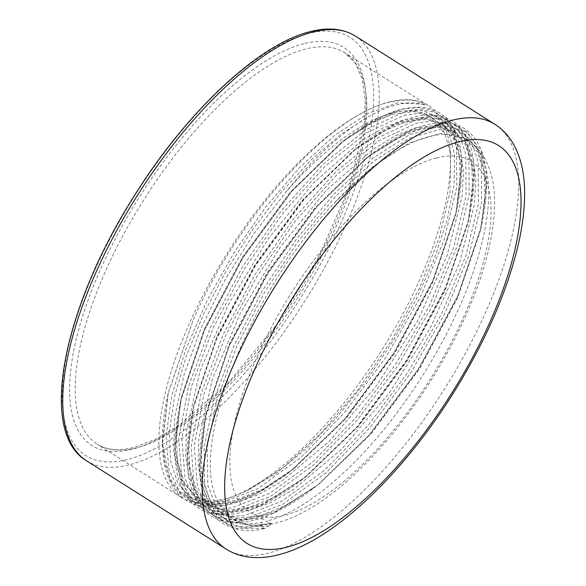 <?xml version="1.0" encoding="UTF-8"?>
<svg xmlns="http://www.w3.org/2000/svg" width="586" height="586" viewBox="0 0 586 586"><rect width="100%" height="100%" fill="white"/><g stroke="black" fill="none" stroke-linecap="round" stroke-linejoin="round"><path stroke-width="0.44" stroke-dasharray="2.93 2.2" d="M389.324 101.949A231.58 91.226 -57.7 0 1 428.454 105.656A231.58 91.226 -57.7 0 1 449.557 145.445A231.58 91.226 -57.7 0 1 381.772 350.135A231.58 91.226 -57.7 0 1 225.874 499.104A231.58 91.226 -57.7 0 1 220.021 500.803A231.58 91.226 122.3 0 1 180.884 497.089A231.58 91.226 122.3 0 1 204.807 291.901A231.58 91.226 122.3 0 1 389.324 101.949M192.845 320.857L168.248 393.074L162.564 443.346L164.981 463.563L170.841 479.831L180.012 491.764L192.259 499.067L207.305 501.587L224.76 499.265L230.598 497.565L246.962 490.856L283.397 467.496L321.465 432.761L358.522 389.119L391.997 339.682L419.569 287.931L439.339 237.52L449.967 192.01L450.744 154.601L445.045 133.916A223.398 88.003 122.3 0 0 430.439 116.585A223.398 88.003 122.3 0 0 285.8 192.179C314.389 157.151 342.217 131.843 369.275 116.255C390.042 104.572 407.482 100.55 421.59 104.191C425.29 105.392 426.396 105.568 424.909 104.704L420.697 102.66C416.602 102.33 414.492 97.239 389.404 102.228C329.815 115.01 237.015 218.109 192.845 320.857L168.153 393.492L162.329 442.708L169.53 479.363L177.866 491.91L189.146 500.202L203.122 504.055L219.486 503.389L257.862 488.665L300.882 457.395L344.744 412.412L385.544 357.804L419.686 298.501L444.137 239.872L456.772 187.212L456.494 145.299L451.498 129.601L443.397 117.918L432.373 110.52L418.69 107.575L402.67 109.157L384.665 115.23L344.422 140.222L292.238 190.911L243.329 257.371L204.324 330.782L180.525 401.425L174.731 450.619L181.946 487.252L190.296 499.785L201.584 508.062L215.567 511.9L231.939 511.219L270.329 496.467L313.356 465.167L357.211 420.169L398.004 365.539L432.131 306.236L456.567 247.614L469.181 194.97L468.881 153.078L463.87 137.395L455.754 125.726L444.723 118.343L431.032 115.413L396.993 123.097L356.749 148.119L304.588 198.8L255.708 265.231L216.725 338.605L192.933 409.211C180.766 463.592 188.472 500.334 209.099 514.603C220.175 522.448 234.1 524.558 250.867 520.932C270.498 516.53 292.055 505.139 315.539 486.754L273.567 513.094L237.374 522.287L222.46 520.119L210.14 513.475L200.676 502.495L194.274 487.42L191.139 446.422L200.969 394.144L222.819 335.236L254.683 274.966L293.637 218.717L336.137 171.5L378.3 137.534L416.28 119.837L432.6 117.632L446.627 119.962L458.032 126.752L466.551 137.857L474.206 171.896L468.859 218.974L445.419 287.829L406.347 360.471L356.742 427.157L303.138 478.923L261.173 505.257L224.973 514.449L210.066 512.281L197.746 505.637L188.282 494.65L181.88 479.575L178.745 438.584L188.575 386.306L210.425 327.398L242.289 267.128L281.243 210.879L323.736 163.662L365.898 129.696L403.886 111.999L420.206 109.794L434.233 112.116L445.631 118.914L454.15 130.019L461.812 164.051L456.465 211.128L433.025 279.991L393.946 352.633L344.348 419.312L290.744 471.085L256.331 493.72L225.302 505.249L199.445 504.971L180.29 492.885L168.929 469.686L166.014 436.731L171.698 395.968L185.601 349.798L206.873 300.94L234.224 252.273L266.007 206.682L300.296 166.849L335.024 135.117L368.118 113.362L397.564 102.85L421.59 104.191M261.927 522.456L262.169 525.781C262.726 528.045 263.92 528.806 265.758 528.052L268.124 526.375L239.344 526.799L227.91 521.555L218.746 512.779L207.81 485.318L207.305 446.415L217.216 398.898L236.788 346.253L264.535 292.319L298.377 241.036L335.785 196.149L373.971 160.952L410.083 137.988L441.426 128.942L465.65 134.436L480.938 154.052L486.131 186.319L480.798 228.833L457.659 296.809L419.078 368.528L370.103 434.365L319.253 483.838L287.601 504.898L258.77 516.376L237.52 518.112L220.241 512.303L208.946 501.279L201.489 485.018L198.075 463.987L198.8 438.811L212.396 379.047L240.612 312.653L280.079 247.314L326.102 190.626L373.238 149.159L395.462 135.71L415.899 127.689L436.372 125.463L452.875 130.781L465.072 143.98L471.781 164.468L472.719 191.38L467.818 223.581L445.06 290.429L407.109 360.961L358.932 425.714L306.859 476L275.2 497.06L246.376 508.538L225.119 510.267L207.847 504.465L196.552 493.434L189.095 477.172L185.681 456.15L186.399 430.974L199.994 371.216L228.218 304.815L267.677 239.476L313.708 182.788L360.844 141.314L383.068 127.865L403.505 119.852L423.978 117.625L440.474 122.935L452.67 136.142L459.387 156.63L460.325 183.535L455.425 215.736L432.666 282.584L394.715 353.116L346.538 417.884L294.458 468.17L262.806 489.222L233.982 500.7L212.725 502.429L195.446 496.628L198.295 498.422L215.575 504.231L236.825 502.495L257.935 494.906L280.841 481.89L329.332 441.273L376.71 385.442L417.532 320.967L447.103 255.423L462.054 196.515L463.453 171.764L460.713 151.173L453.938 135.337L443.324 124.737L426.82 119.427L406.347 121.646L380.959 132.282L353.087 150.99L302.449 200.185L254.976 264.689L217.106 335.968L193.981 404.574L188.663 439.676L189.747 469.159L197.189 491.698L210.689 506.267L227.969 512.069L249.218 510.34L270.329 502.744L293.234 489.728L341.726 449.11L389.104 393.279L429.926 328.805L459.497 263.26L474.448 204.353L475.847 179.602L473.107 159.011L466.331 143.174L455.718 132.575L439.214 127.265L418.741 129.491L393.331 140.135L365.437 158.865L314.792 208.074L267.326 272.6L229.47 343.879L206.36 412.485L201.057 447.558L202.141 477.026L209.59 499.543L223.083 514.105L240.363 519.907L261.612 518.178L261.927 522.456L244.501 524.485L229.522 521.694L217.34 514.149L208.242 502.026L202.441 485.618L200.082 465.313L205.789 415.013L229.294 345.286L267.78 272.834L316.037 207.254L367.525 157.224L407.277 132.524L440.87 124.957L454.37 127.865L465.247 135.168L473.246 146.705L478.183 162.197L478.447 203.576L465.965 255.569L441.807 313.451L408.098 372L367.796 425.919L324.49 470.324L281.998 501.198L244.098 515.724L227.947 516.383L214.139 512.574L202.998 504.385L194.764 491.991L187.652 455.791L193.387 407.197L216.893 337.448L255.386 265.004L303.636 199.423L355.182 149.349L394.898 124.671L428.483 117.119L441.983 120.027L452.861 127.338L460.852 138.867L465.789 154.36L466.046 195.746L453.571 247.724L429.421 305.606L395.711 364.148L355.416 418.06L312.111 462.464L269.626 493.346L231.726 507.879L215.567 508.545L201.76 504.744L190.618 496.562L182.378 484.175L175.251 447.99L180.979 399.41L204.477 329.654L242.978 257.181L291.242 191.585L342.744 141.541L371.224 122.43L397.11 111.618L419.29 109.538L436.746 116.277L448.686 131.506L454.56 154.55L454.084 184.356L447.265 219.589L434.38 258.668L415.994 299.827L392.898 341.228L366.118 381.003L336.825 417.371L306.31 448.693L275.903 473.561L246.962 490.856M262.169 525.781L244.523 527.84L229.353 525.019L217.018 517.372L207.81 505.095L201.943 488.475L199.555 467.906L205.334 417.027L229.141 346.414L268.132 273.032L317.019 206.609L369.18 155.927L409.424 130.92L443.456 123.25L457.146 126.195L468.17 133.586L476.279 145.262L481.282 160.945L481.567 202.859L468.947 255.503L444.496 314.133L410.368 373.436L369.568 428.051L325.706 473.041L282.679 504.326L244.303 519.064L227.939 519.738L213.956 515.892L202.675 507.608L194.325 495.06L187.124 458.42L193.395 407.197M205.327 417.064C193.307 470.617 200.559 507.666 221.288 522.294C234.774 530.791 249.38 532.813 265.099 528.352L236.612 528.484L225.039 523.181L215.758 514.288L204.69 486.475L204.184 447.074L214.242 398.956L234.07 345.63L262.184 291.008L296.472 239.073L334.372 193.622L373.055 157.978L409.629 134.736L441.375 125.587L465.914 131.169L481.399 151.049L486.658 183.74L481.253 226.819L457.812 295.674L418.741 368.316L369.143 434.995L317.165 485.486L275.713 511.497L239.96 520.58L225.236 518.449L213.055 511.893L203.701 501.052L197.372 486.168L194.259 445.697L203.95 394.085L225.507 335.917L256.954 276.402L295.41 220.856L337.36 174.225L378.981 140.669L416.485 123.177L432.6 120.987L446.444 123.272L457.703 129.975L466.119 140.933L473.678 174.518L468.404 220.988L445.265 288.964L406.684 360.683L357.702 426.527L304.764 477.649L263.319 503.652L227.566 512.743L212.835 510.604L200.661 504.048L191.307 493.207L184.978 478.33L181.865 437.859L191.556 386.24L213.114 328.079L244.56 268.564L283.016 213.011L324.959 166.38L366.587 132.832L404.084 115.332L420.199 113.149L434.05 115.435L445.309 122.137L453.718 133.088L461.285 166.68L456.003 213.15L432.871 281.126L394.283 352.845L345.308 418.69L292.363 469.811L262.447 489.977L234.905 501.814L210.967 504.766L191.725 498.693L178.027 483.86L170.475 460.926L169.405 430.922L174.84 395.22L186.516 355.431L203.884 313.356L226.115 270.908L252.2 230.012L280.906 192.523L310.91 160.139L340.832 134.326L369.275 116.255M261.612 518.178L266.388 521.196A15.954 13.544 -104.3 0 0 270.556 522.961A222.599 87.695 -57.7 0 1 244.56 524.118A222.599 87.695 -57.7 0 1 232.957 519.401A222.599 87.695 -57.7 0 1 218.49 502.349C187.498 449.66 248.772 292.985 333.764 203.54L372.293 167.047L408.903 143.028L440.731 133.308L465.269 138.618L467.467 140.01A223.398 88.003 -57.7 0 1 444.386 337.946A223.398 88.003 -57.7 0 1 266.388 521.196M268.124 526.375L271.816 523.759L270.556 522.961M319.253 483.838L371.334 433.552L419.51 368.799L457.454 298.267L480.212 231.426L485.113 199.225L484.175 172.313L477.465 151.825L465.269 138.618M271.816 523.759L250.647 525.481L233.44 519.709L218.49 502.349M195.446 496.628L180.561 479.414L173.566 452.07L174.848 416.177L184.297 373.839L201.342 327.537L224.929 279.991L253.657 233.968L285.8 192.179M198.295 498.422L184.802 483.86L177.353 461.343L176.261 431.875L181.572 396.795L204.682 328.189L242.545 256.91L290.011 192.391L340.656 143.174L367.656 124.943L392.371 114.248L413.767 111.538L430.922 116.9L445.045 133.916M226.108 549.06A251.321 99.005 122.3 0 0 268.578 553.081A251.321 99.005 -57.7 0 0 468.822 346.927A251.321 99.005 -57.7 0 0 494.789 124.247M355.343 36.046A251.321 99.005 -57.7 0 1 329.376 258.734A251.321 99.005 -57.7 0 1 129.132 464.888A251.321 99.005 122.3 0 1 86.655 460.86M308.309 33.497A247.336 97.437 122.3 0 0 91.072 278.738A247.336 97.437 122.3 0 0 127.492 459.49A247.336 97.437 -57.7 0 0 344.729 214.249A247.336 97.437 -57.7 0 0 308.309 33.497M304.009 43.635A235.565 92.8 122.3 0 0 97.108 277.207A235.565 92.8 122.3 0 0 131.791 449.359A235.565 92.8 -57.7 0 0 338.701 215.78A235.565 92.8 -57.7 0 0 304.009 43.635M180.884 497.089L97.21 444.166C106.403 450.092 118.636 451.183 133.908 447.448L155.1 439.478L178.408 425.788L228.174 383.039L276.951 324.285L318.93 256.463L349.161 187.564L364.096 125.807L365.239 100.052L362.17 78.898L355.197 63.046L344.788 52.74A231.58 91.226 -57.7 0 0 305.65 49.026A231.58 91.226 122.3 0 0 121.141 238.985A231.58 91.226 122.3 0 0 97.21 444.166A231.58 91.226 122.3 0 0 136.348 447.88A231.58 91.226 -57.7 0 0 320.864 257.921A231.58 91.226 -57.7 0 0 344.788 52.74L428.454 105.656M244.56 524.118C254.639 526.206 265.165 525.81 276.153 522.917C335.104 508.882 413.767 423.129 458.406 331.412C482.783 281.397 494.848 237.477 494.606 199.665C494.35 183.989 491.119 170.365 484.908 158.806C480.601 150.99 474.785 144.727 467.467 140.01A223.398 88.003 -57.7 0 0 429.714 136.428A223.398 88.003 122.3 0 0 333.764 203.54M436.277 158.008A207.444 81.718 122.3 0 0 254.075 363.701A207.444 81.718 122.3 0 0 284.62 515.292A207.444 81.718 -57.7 0 0 466.822 309.606A207.444 81.718 -57.7 0 0 436.277 158.008M168.248 393.074L168.153 393.492M205.789 415.005L205.334 417.027M367.554 157.209L369.18 155.935M355.123 149.393L356.749 148.119M180.979 399.41L180.525 401.425M342.803 141.497L344.422 140.222M450.744 154.601L449.557 145.445M230.598 497.565L225.874 499.104M369.18 155.927C411.892 122.503 447.147 115.2 466.786 130.239C486.944 146.339 491.764 178.532 481.253 226.819L480.212 231.426M356.779 148.09C399.132 114.929 434.431 107.311 454.275 122.313C474.484 138.069 479.348 170.292 468.859 218.981L467.818 223.581M180.532 401.381C169.339 455.542 174.753 490.687 196.771 506.809C207.642 514.493 221.274 516.64 237.652 513.263C257.488 509.014 279.317 497.565 303.145 478.916L304.764 477.649M344.385 140.252C386.848 107.004 422.14 99.488 441.917 114.497C462.112 130.363 466.961 162.578 456.457 211.143L455.425 215.743M168.138 393.543C155.986 447.836 163.655 484.607 184.29 498.906C195.123 506.604 208.711 508.795 225.046 505.469C244.933 501.257 266.835 489.793 290.744 471.078L292.37 469.804M304.764 477.641L306.859 476M292.363 469.811L294.458 468.17M232.957 519.401L233.44 519.709M220.241 512.303L223.083 514.105M365.437 158.865L367.525 157.224M206.36 412.485L205.774 415.078M193.395 407.167L193.981 404.574M355.182 149.349L353.087 150.99M180.986 399.388L181.572 396.795M342.744 141.541L340.656 143.182M430.439 116.585L430.93 116.9M440.474 122.935L443.324 124.737M207.847 504.465L210.689 506.267M452.875 130.781L455.718 132.575"/><path stroke-width="0.88" d="M458.882 141.805A235.367 92.72 122.3 0 0 252.148 375.179A235.367 92.72 122.3 0 0 286.81 547.185A235.367 92.72 -57.7 0 0 493.537 313.803A235.367 92.72 -57.7 0 0 458.882 141.805M452.319 120.218A251.321 99.005 122.3 0 0 252.075 326.373A251.321 99.005 122.3 0 0 226.108 549.06C232.268 552.92 239 555.469 246.296 556.7C256.514 558.348 267.194 557.718 278.343 554.81C332.306 541.486 400.978 476.081 452.407 394.576C483.618 344.802 505.161 296.523 517.05 249.731C522.434 227.991 524.946 208.184 524.58 190.311C524.302 172.687 520.698 157.48 513.783 144.691C509.066 136.172 502.737 129.359 494.789 124.247A251.321 99.005 -57.7 0 0 452.319 120.218M226.108 549.06L86.655 460.86A251.321 99.005 122.3 0 1 112.622 238.18A251.321 99.005 122.3 0 1 312.873 32.025A251.321 99.005 -57.7 0 1 355.343 36.046L494.789 124.247M86.655 460.86C37.482 432.292 63.229 306.771 135.066 194.581C187.41 110.981 259.049 43.84 310.426 31.593C328.131 27.059 343.103 28.538 355.343 36.046"/></g></svg>

